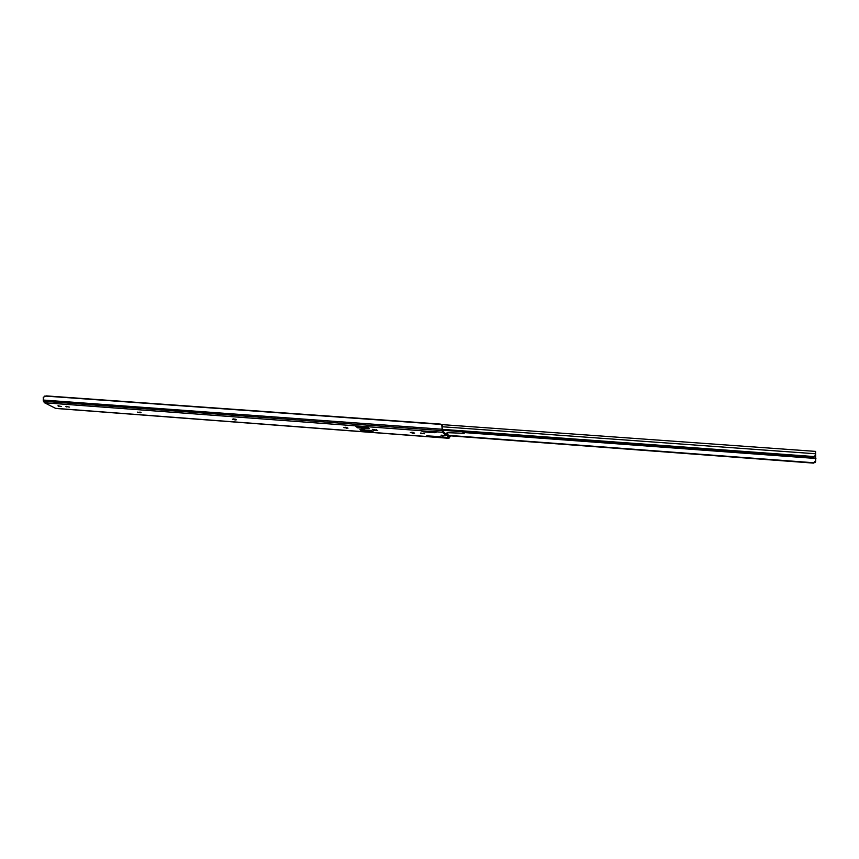 <?xml version="1.0" encoding="UTF-8"?>
<svg xmlns="http://www.w3.org/2000/svg" width="859" height="859" viewBox="0 0 859 859"><rect width="100%" height="100%" fill="white"/><g stroke="black" fill="none" stroke-linecap="round" stroke-linejoin="round"><path stroke-width="1.29" d="M362.036 428.534L364.388 429.36L362.036 428.534M232.445 419.256L233.777 418.891L236.365 419.793L232.445 419.256M137.365 412.127L141.101 412.664L137.365 412.127M343.836 427.61L345.458 427.256L347.992 428.147L343.836 427.61M410.334 432.603L412.137 432.249L414.629 433.129L410.334 432.603M449.987 435.814L448.903 436.866L447.281 432.786L446.1 434.224L442.653 430.95L441.88 426.043L442.439 432.27L445.993 435.588L447.067 433.816L447.947 437.478L448.956 438.315L450.546 435.857M434.675 431.647L436.028 432.485L435.019 432.711L423.519 431.852L421.157 430.853L434.675 431.647M440.066 436.662L441.397 437.467L440.399 437.65L429.028 436.78L426.708 435.846L440.066 436.662M441.88 426.043L441.569 424.464L440.205 424.067L46.268 395.892L43.229 397.287L43.465 401.282L44.518 402.774L55.814 408.454L448.956 438.315M377.735 430.563L373.397 430.241L372.291 429.339L377.069 430.284M355.905 426.429L367.502 427.299L369.241 428.695L357.666 427.825L355.905 426.429M361.714 431.025L359.975 429.65L371.496 430.52L373.203 431.894L361.714 431.025L361.897 429.983M424.453 433.752L420.556 433.086L424.453 433.752M61.397 406.5L57.95 405.813L61.397 406.5M69.332 407.102L65.875 406.404L69.332 407.102M447.947 437.478L443.104 437.113L441.021 435.169L445.885 435.534M441.977 425.259L442.117 428.083M446.251 435.373L447.421 435.47M443.104 437.113L442.589 435.33M357.666 427.825L357.859 426.783M373.397 430.241L373.536 429.436M362.283 427.116L361.338 426.837M365.376 430.058L366.138 430.66L362.401 430.38L361.628 429.768M358.471 427.234L357.569 426.558M358.439 427.234L362.111 427.503L358.439 427.234M367.18 430.187L366.138 430.66M371.872 430.821L371.195 430.499M361.929 427.31L362.691 426.934M442.117 427.879L442.074 426.128M449.375 436.093L447.979 435.889M428.641 436.426L426.848 435.717M440.56 437.328L441.247 437.167M421.307 430.713L423.133 431.443M435.867 432.174L435.18 432.345M815.696 461.251L815.578 451.394L815.696 461.251L815.094 462.614L813.505 462.733L815.663 460.853M377.133 430.338L376.274 429.64M447.947 435.663L813.548 463.119M447.893 435.32L813.505 462.733M442.353 430.252L813.011 457.493L815.202 455.571M815.234 455.979L813.011 457.493M442.299 429.897L812.968 457.095M442.235 429.339L814.547 456.591M447.067 432.678L464 433.28L465.685 431.97M448.656 436.64L449.418 436.694M55.352 408.326L427.846 436.597M441.236 437.618L448.688 438.176M434.879 431.712L442.439 432.27M43.465 401.282L441.859 430.617M44.518 402.774L421.318 430.713M43.111 400.036L441.698 429.199M44.786 396.042L441.569 424.464M446.573 434.321L447.271 434.375M445.327 433.484L446.336 433.559M413.362 433.323L413.501 432.474M412.728 433.269L412.878 432.345M346.843 428.319L346.982 427.535M346.231 428.276L346.392 427.385M140.275 412.792L140.414 412.191M139.749 412.749L139.91 412.03M66.519 406.887L66.658 406.307M58.605 406.296L58.745 405.716M235.398 419.944L235.538 419.256M234.84 419.901L235.001 419.095M420.856 433.484L420.953 432.904M428.351 436.404L440.764 437.338M422.832 431.422L435.384 432.356M442.321 426.762L815.331 453.756M465.02 432.625L815.9 458.491M465.299 432.345L815.921 458.158M462.443 431.733L464 433.28M463.463 431.809L464.655 432.99M445.993 435.588L441.139 435.223M361.306 428.534L364.109 429.038M448.001 436.018L449.139 436.104M422.972 431.443L435.288 432.356M428.491 436.415L440.667 437.338M442.117 428.029L442.525 425.527M441.719 424.593L815.578 451.394"/></g></svg>
